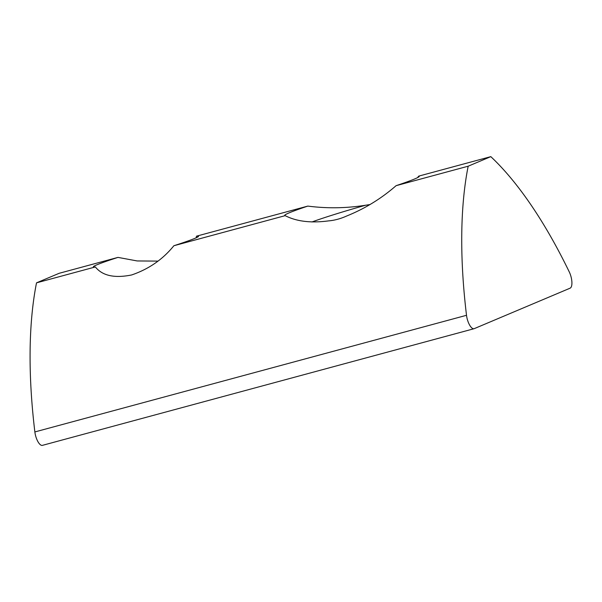 <?xml version="1.0" encoding="UTF-8"?>
<svg xmlns="http://www.w3.org/2000/svg" width="602" height="602" viewBox="0 0 602 602"><rect width="100%" height="100%" fill="white"/><g stroke="black" fill="none" stroke-linecap="round" stroke-linejoin="round"><path stroke-width="0.9" d="M417.51 177.658L418.736 176.115A70.05 3.288 163.8 0 1 419.188 176.514A70.05 3.288 163.8 0 1 396.093 185.679C381.359 198.54 364.94 208.623 346.835 215.945C340.612 218.744 334.516 220.392 328.534 220.889C310.986 223.229 296.53 221.483 285.175 215.651A70.05 3.288 163.8 0 1 284.806 215.554A70.05 3.288 163.8 0 1 289.171 212.852A70.05 3.288 163.8 0 1 307.818 206.095L196.53 236.165L196.109 237.82M311.926 221.98A54.722 2.574 163.8 0 1 365.617 205.229L370.049 204.545M157.927 261.11L137.158 260.944L117.992 257.393A54.744 2.574 -16.2 0 0 96.869 264.82A54.744 2.574 -16.2 0 0 93.363 266.837A54.744 2.574 -16.2 0 0 95.349 266.949L36.511 282.85A328.346 121.935 74.9 0 0 34.863 431.943A10.941 4.064 74.9 0 0 42.411 445.36L474.06 328.707A10.941 4.064 74.9 0 0 474.256 328.639L570.124 288.162A10.941 4.064 74.9 0 0 570.846 276.077A10.941 4.064 74.9 0 0 569.266 271.908A328.346 121.935 74.9 0 0 490.811 156.64L418.736 176.115M285.175 215.651L173.888 245.729A54.744 2.574 -16.2 0 0 195.01 238.302A54.744 2.574 -16.2 0 0 198.517 236.285A54.744 2.574 -16.2 0 0 196.53 236.165M117.992 257.393L59.162 273.293L36.511 282.85M490.811 156.64L468.168 166.205A328.346 121.935 74.9 0 0 466.512 315.297A10.941 4.064 74.9 0 0 474.06 328.707M307.818 206.095C327.014 208.585 346.278 208.292 365.617 205.229M468.168 166.205L396.093 185.679M173.888 245.729C162.856 259.364 148.777 269.109 131.65 274.956C114.5 278.433 102.4 275.761 95.349 266.949M466.512 315.297L34.863 431.943"/></g></svg>
